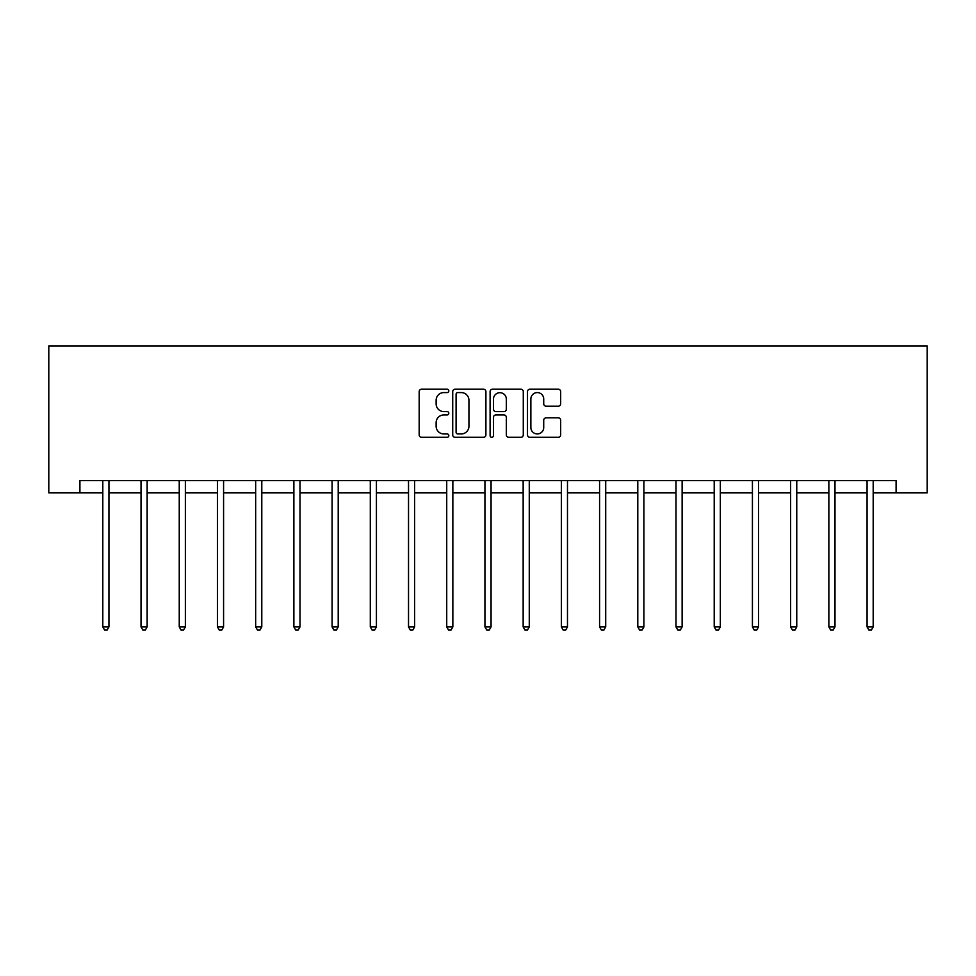 <?xml version="1.0" encoding="UTF-8"?>
<svg xmlns="http://www.w3.org/2000/svg" width="976" height="976" viewBox="0 0 976 976"><rect width="100%" height="100%" fill="white"/><g stroke="black" fill="none" stroke-linecap="round" stroke-linejoin="round"><path stroke-width="1.46" d="M448.814 390.9A1.684 1.684 0 0 0 447.13 389.217L421.583 389.217A2.403 2.403 0 0 0 419.18 391.62L419.18 434.906A2.403 2.403 0 0 0 421.583 437.309L447.13 437.309A1.684 1.684 0 0 0 448.814 435.625A1.684 1.684 0 0 0 447.13 433.942L443.824 433.942A7.698 7.698 0 0 1 436.126 426.244L436.126 422.645A7.698 7.698 0 0 1 443.824 414.946L447.13 414.946A1.684 1.684 0 0 0 448.814 413.263A1.684 1.684 0 0 0 447.13 411.579L443.824 411.579A7.698 7.698 0 0 1 436.126 403.893L436.126 400.282A7.698 7.698 0 0 1 443.824 392.584L447.13 392.584A1.684 1.684 0 0 0 448.814 390.9M558.272 406.175A2.403 2.403 0 0 0 560.675 403.771L560.675 391.62A2.403 2.403 0 0 0 558.272 389.217L529.895 389.217A2.403 2.403 0 0 0 527.491 391.62L527.491 434.906A2.403 2.403 0 0 0 529.895 437.309L558.272 437.309A2.403 2.403 0 0 0 560.675 434.906L560.675 420.241A2.403 2.403 0 0 0 558.272 417.838L546.121 417.838A2.403 2.403 0 0 0 543.717 420.241L543.717 427.512A6.429 6.429 0 0 1 537.288 433.942A6.429 6.429 0 0 1 530.859 427.512L530.859 399.013A6.429 6.429 0 0 1 537.288 392.584A6.429 6.429 0 0 1 543.717 399.013L543.717 403.771A2.403 2.403 0 0 0 546.121 406.175L558.272 406.175M79.91 492.88L79.91 480.631L896.09 480.631L896.09 492.88L927.2 492.88L927.2 345.907L48.8 345.907L48.8 492.88L102.809 492.88M485.902 391.62A2.403 2.403 0 0 0 483.486 389.217L455.121 389.217A2.403 2.403 0 0 0 452.718 391.62L452.718 434.906A2.403 2.403 0 0 0 455.121 437.309L483.486 437.309A2.403 2.403 0 0 0 485.902 434.906L485.902 391.62M492.514 389.217L520.879 389.217A2.403 2.403 0 0 1 523.282 391.62L523.282 434.906A2.403 2.403 0 0 1 520.879 437.309L508.74 437.309A2.403 2.403 0 0 1 506.337 434.906L506.337 417.35A2.403 2.403 0 0 0 503.933 414.946L495.869 414.946A2.403 2.403 0 0 0 493.466 417.35L493.466 435.625A1.684 1.684 0 0 1 491.782 437.309A1.684 1.684 0 0 1 490.098 435.625L490.098 391.62A2.403 2.403 0 0 1 492.514 389.217M108.934 492.88L141.02 492.88M147.144 492.88L179.242 492.88M185.367 492.88L217.453 492.88M223.577 492.88L255.663 492.88M261.788 492.88L293.874 492.88M299.998 492.88L332.084 492.88M338.208 492.88L370.294 492.88M376.419 492.88L408.517 492.88M414.641 492.88L446.727 492.88M452.852 492.88L484.938 492.88M491.062 492.88L523.148 492.88M529.273 492.88L561.359 492.88M567.483 492.88L599.581 492.88M605.706 492.88L637.792 492.88M643.916 492.88L676.002 492.88M682.126 492.88L714.212 492.88M720.337 492.88L752.423 492.88M758.547 492.88L790.633 492.88M796.758 492.88L828.856 492.88M834.98 492.88L867.066 492.88M873.191 492.88L896.09 492.88M457.768 392.584A1.684 1.684 0 0 0 456.085 394.267L456.085 432.258A1.684 1.684 0 0 0 457.768 433.942L461.245 433.942A7.698 7.698 0 0 0 468.944 426.244L468.944 400.282A7.698 7.698 0 0 0 461.245 392.584L457.768 392.584M506.337 399.135A6.429 6.429 0 0 0 499.907 392.706A6.429 6.429 0 0 0 493.466 399.135L493.466 409.176A2.403 2.403 0 0 0 495.869 411.579L503.933 411.579A2.403 2.403 0 0 0 506.337 409.176L506.337 399.135M109.263 480.631L109.117 480.985A2.452 2.452 0 0 0 108.934 481.9L108.934 626.909L102.809 626.909L102.809 481.9A2.452 2.452 0 0 0 102.639 480.985L102.492 480.631M108.934 626.909L107.104 630.093L104.652 630.093L102.809 626.909M147.474 480.631L147.327 480.985A2.452 2.452 0 0 0 147.144 481.9L147.144 626.909L141.02 626.909L141.02 481.9A2.452 2.452 0 0 0 140.849 480.985L140.703 480.631M147.144 626.909L145.314 630.093L142.862 630.093L141.02 626.909M185.684 480.631L185.538 480.985A2.452 2.452 0 0 0 185.367 481.9L185.367 626.909L179.242 626.909L179.242 481.9A2.452 2.452 0 0 0 179.059 480.985L178.913 480.631M185.367 626.909L183.525 630.093L181.072 630.093L179.242 626.909M223.894 480.631L223.748 480.985A2.452 2.452 0 0 0 223.577 481.9L223.577 626.909L217.453 626.909L217.453 481.9A2.452 2.452 0 0 0 217.27 480.985L217.123 480.631M223.577 626.909L221.735 630.093L219.283 630.093L217.453 626.909M262.105 480.631L261.958 480.985A2.452 2.452 0 0 0 261.788 481.9L261.788 626.909L255.663 626.909L255.663 481.9A2.452 2.452 0 0 0 255.48 480.985L255.346 480.631M261.788 626.909L259.945 630.093L257.505 630.093L255.663 626.909M300.315 480.631L300.181 480.985A2.452 2.452 0 0 0 299.998 481.9L299.998 626.909L293.874 626.909L293.874 481.9A2.452 2.452 0 0 0 293.703 480.985L293.556 480.631M299.998 626.909L298.156 630.093L295.716 630.093L293.874 626.909M338.538 480.631L338.391 480.985A2.452 2.452 0 0 0 338.208 481.9L338.208 626.909L332.084 626.909L332.084 481.9A2.452 2.452 0 0 0 331.913 480.985L331.767 480.631M338.208 626.909L336.378 630.093L333.926 630.093L332.084 626.909M376.748 480.631L376.602 480.985A2.452 2.452 0 0 0 376.419 481.9L376.419 626.909L370.294 626.909L370.294 481.9A2.452 2.452 0 0 0 370.124 480.985L369.977 480.631M376.419 626.909L374.589 630.093L372.137 630.093L370.294 626.909M414.959 480.631L414.812 480.985A2.452 2.452 0 0 0 414.641 481.9L414.641 626.909L408.517 626.909L408.517 481.9A2.452 2.452 0 0 0 408.334 480.985L408.188 480.631M414.641 626.909L412.799 630.093L410.347 630.093L408.517 626.909M453.169 480.631L453.023 480.985A2.452 2.452 0 0 0 452.852 481.9L452.852 626.909L446.727 626.909L446.727 481.9A2.452 2.452 0 0 0 446.544 480.985L446.398 480.631M452.852 626.909L451.01 630.093L448.557 630.093L446.727 626.909M491.379 480.631L491.233 480.985A2.452 2.452 0 0 0 491.062 481.9L491.062 626.909L484.938 626.909L484.938 481.9A2.452 2.452 0 0 0 484.767 480.985L484.621 480.631M491.062 626.909L489.22 630.093L486.78 630.093L484.938 626.909M529.602 480.631L529.456 480.985A2.452 2.452 0 0 0 529.273 481.9L529.273 626.909L523.148 626.909L523.148 481.9A2.452 2.452 0 0 0 522.977 480.985L522.831 480.631M529.273 626.909L527.443 630.093L524.99 630.093L523.148 626.909M567.812 480.631L567.666 480.985A2.452 2.452 0 0 0 567.483 481.9L567.483 626.909L561.359 626.909L561.359 481.9A2.452 2.452 0 0 0 561.188 480.985L561.041 480.631M567.483 626.909L565.653 630.093L563.201 630.093L561.359 626.909M606.023 480.631L605.876 480.985A2.452 2.452 0 0 0 605.706 481.9L605.706 626.909L599.581 626.909L599.581 481.9A2.452 2.452 0 0 0 599.398 480.985L599.252 480.631M605.706 626.909L603.863 630.093L601.411 630.093L599.581 626.909M644.233 480.631L644.087 480.985A2.452 2.452 0 0 0 643.916 481.9L643.916 626.909L637.792 626.909L637.792 481.9A2.452 2.452 0 0 0 637.609 480.985L637.462 480.631M643.916 626.909L642.074 630.093L639.622 630.093L637.792 626.909M682.444 480.631L682.297 480.985A2.452 2.452 0 0 0 682.126 481.9L682.126 626.909L676.002 626.909L676.002 481.9A2.452 2.452 0 0 0 675.819 480.985L675.685 480.631M682.126 626.909L680.284 630.093L677.844 630.093L676.002 626.909M720.654 480.631L720.52 480.985A2.452 2.452 0 0 0 720.337 481.9L720.337 626.909L714.212 626.909L714.212 481.9A2.452 2.452 0 0 0 714.042 480.985L713.895 480.631M720.337 626.909L718.495 630.093L716.055 630.093L714.212 626.909M758.877 480.631L758.73 480.985A2.452 2.452 0 0 0 758.547 481.9L758.547 626.909L752.423 626.909L752.423 481.9A2.452 2.452 0 0 0 752.252 480.985L752.106 480.631M758.547 626.909L756.717 630.093L754.265 630.093L752.423 626.909M797.087 480.631L796.941 480.985A2.452 2.452 0 0 0 796.758 481.9L796.758 626.909L790.633 626.909L790.633 481.9A2.452 2.452 0 0 0 790.462 480.985L790.316 480.631M796.758 626.909L794.928 630.093L792.475 630.093L790.633 626.909M835.297 480.631L835.151 480.985A2.452 2.452 0 0 0 834.98 481.9L834.98 626.909L828.856 626.909L828.856 481.9A2.452 2.452 0 0 0 828.673 480.985L828.526 480.631M834.98 626.909L833.138 630.093L830.686 630.093L828.856 626.909M873.508 480.631L873.361 480.985A2.452 2.452 0 0 0 873.191 481.9L873.191 626.909L867.066 626.909L867.066 481.9A2.452 2.452 0 0 0 866.883 480.985L866.737 480.631M873.191 626.909L871.348 630.093L868.896 630.093L867.066 626.909"/></g></svg>
